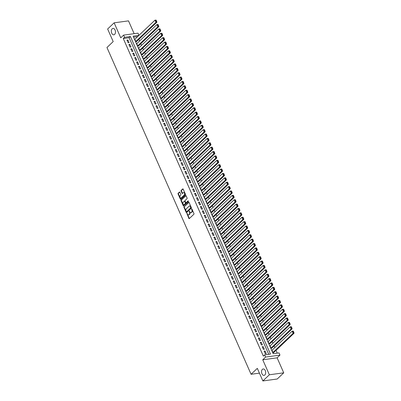 <?xml version="1.0" encoding="UTF-8"?>
<svg xmlns="http://www.w3.org/2000/svg" width="401" height="401" viewBox="0 0 401 401"><rect width="100%" height="100%" fill="white"/><g stroke="black" fill="none" stroke-linecap="round" stroke-linejoin="round"><path stroke-width="0.6" d="M186.881 213.372L188.851 218.41A0.496 0.316 -97.7 0 0 189.297 218.595L193.889 214.234A0.496 0.316 -97.7 0 0 193.954 213.563L191.939 208.996L191.628 208.861L191.843 209.923A1.589 1.002 -97.7 0 1 191.633 212.074L191.252 212.44A1.589 1.002 -97.7 0 1 190.856 212.635A1.589 1.002 -97.7 0 1 189.828 211.838L189.257 211.116L189.472 212.179A1.589 1.002 -97.7 0 1 189.262 214.329L188.876 214.695A1.589 1.002 -97.7 0 1 188.485 214.891A1.589 1.002 -97.7 0 1 187.452 214.094L186.881 213.372M187.187 213.487L189.242 218.355A0.496 0.316 -97.7 0 0 189.362 218.535M191.934 208.981L192.229 209.873L191.843 209.923M189.563 211.237L189.858 212.124L189.472 212.179M114.636 34.406A3.233 2.045 -97.7 0 0 115.287 30.656A3.233 2.045 -97.7 0 0 112.967 28.396A3.233 2.045 -97.7 0 0 112.165 28.802A3.233 2.045 -97.7 0 0 111.513 32.551A3.233 2.045 -97.7 0 0 113.834 34.812A3.233 2.045 -97.7 0 0 114.636 34.406M264.845 374.975A3.233 2.045 -97.7 0 0 265.497 371.221A3.233 2.045 -97.7 0 0 263.171 368.965A3.233 2.045 -97.7 0 0 262.369 369.366A3.233 2.045 -97.7 0 0 261.718 373.12A3.233 2.045 -97.7 0 0 264.043 375.376A3.233 2.045 -97.7 0 0 264.845 374.975M179.869 192.259A0.496 0.316 -97.7 0 0 179.422 192.069L178.134 193.292A0.496 0.316 -97.7 0 0 178.069 193.969L180.31 199.041A0.496 0.316 -97.7 0 0 180.756 199.227L185.347 194.866A0.496 0.316 -97.7 0 0 185.412 194.194L183.172 189.122A0.496 0.316 -97.7 0 0 182.731 188.931L181.172 190.41A0.496 0.316 -97.7 0 0 181.107 191.082L182.064 193.252A0.496 0.316 -97.7 0 0 182.51 193.442L183.282 192.711A1.328 0.837 -97.7 0 1 183.608 192.545A1.328 0.837 -97.7 0 1 184.565 193.467A1.328 0.837 -97.7 0 1 184.295 195.011L181.272 197.878A1.328 0.837 -97.7 0 1 180.941 198.044A1.328 0.837 -97.7 0 1 179.989 197.122A1.328 0.837 -97.7 0 1 180.26 195.578L180.761 195.102A0.496 0.316 -97.7 0 0 180.826 194.43L179.869 192.259M124.581 37.303L123.613 35.113L137.979 33.163L138.941 35.348L133.117 36.14L273.186 353.712L279.006 352.92L279.973 355.111L265.607 357.06L264.645 354.87L270.464 354.078L130.4 36.511L124.581 37.303L123.277 38.536L263.342 356.103L264.645 354.87M262.871 380.95L269.367 374.78L283.733 372.83L277.231 379L262.871 380.95L257.317 368.359L251.076 374.283L106.957 47.513L113.192 41.589L107.638 28.997L114.135 22.822L120.756 37.824L123.613 35.113M283.733 372.83L277.116 357.827L262.75 359.777L269.367 374.78M262.75 359.777L265.607 357.06M184.034 206.665A0.496 0.316 -97.7 0 0 183.969 207.337L186.204 212.41A0.496 0.316 -97.7 0 0 186.65 212.6L191.242 208.239A0.496 0.316 -97.7 0 0 191.307 207.563L189.071 202.49A0.496 0.316 -97.7 0 0 188.625 202.304L184.42 206.615A0.496 0.316 -97.7 0 0 184.355 207.287L186.595 212.36A0.496 0.316 -97.7 0 0 186.716 212.535M183.257 205.728L181.021 200.65A0.496 0.316 -97.7 0 1 181.087 199.979L185.678 195.618A0.496 0.316 -97.7 0 1 186.124 195.808L187.082 197.979A0.496 0.316 -97.7 0 1 187.016 198.65L185.152 200.42A0.496 0.316 -97.7 0 0 185.087 201.091L185.723 202.53A0.496 0.316 -97.7 0 0 186.164 202.721L188.104 200.876L188.37 201.477L183.703 205.913A0.496 0.316 -97.7 0 1 183.257 205.728L183.648 205.673L181.407 200.6L181.021 200.65M134.15 33.679L128.5 20.872L114.135 22.822M135.107 39.017L134.726 39.067L135.889 41.699L136.761 41.348M137.042 43.398L136.661 43.448L137.819 46.08L138.691 45.729M138.972 47.779L138.591 47.829L139.749 50.461L140.626 50.11M140.906 52.16L140.525 52.21L141.683 54.837L142.555 54.486M142.836 56.541L142.455 56.591L143.613 59.218L144.49 58.867M144.771 60.922L144.385 60.972L145.548 63.599L146.42 63.248M146.701 65.298L146.32 65.353L147.478 67.98L148.35 67.629M148.631 69.679L148.25 69.734L149.408 72.36L150.285 72.01M150.565 74.06L150.185 74.11L151.342 76.741L152.215 76.391M152.495 78.441L152.114 78.491L153.272 81.122L154.149 80.771M154.43 82.822L154.049 82.872L155.207 85.503L156.079 85.152M156.36 87.202L155.979 87.253L157.137 89.879L158.014 89.528M158.295 91.583L157.909 91.634L159.072 94.26L159.944 93.909M160.225 95.959L159.844 96.014L161.001 98.641L161.874 98.29M162.154 100.34L161.773 100.395L162.931 103.022L163.809 102.671M164.089 104.721L163.708 104.776L164.866 107.403L165.738 107.052M166.019 109.102L165.638 109.152L166.796 111.784L167.673 111.433M167.954 113.483L167.568 113.533L168.731 116.165L169.603 115.814M169.884 117.864L169.503 117.914L170.661 120.541L171.533 120.19M171.813 122.245L171.433 122.295L172.595 124.922L173.468 124.571M173.748 126.626L173.367 126.676L174.525 129.302L175.397 128.952M175.678 131.002L175.297 131.057L176.455 133.683L177.332 133.332M177.613 135.383L177.232 135.438L178.39 138.064L179.262 137.713M179.543 139.764L179.162 139.814L180.32 142.445L181.197 142.094M181.478 144.144L181.092 144.195L182.255 146.826L183.127 146.475M183.407 148.525L183.026 148.576L184.184 151.207L185.056 150.856M185.337 152.906L184.956 152.956L186.119 155.583L186.991 155.232M187.272 157.287L186.891 157.337L188.049 159.964L188.921 159.613M189.202 161.663L188.821 161.718L189.979 164.345L190.856 163.994M191.137 166.044L190.756 166.099L191.914 168.726L192.786 168.375M193.066 170.425L192.686 170.48L193.843 173.107L194.721 172.756M195.001 174.806L194.615 174.856L195.778 177.488L196.65 177.137M196.931 179.187L196.55 179.237L197.708 181.869L198.58 181.518M198.861 183.568L198.48 183.618L199.638 186.249L200.515 185.899M200.796 187.949L200.415 187.999L201.573 190.625L202.445 190.274M202.726 192.33L202.345 192.38L203.502 195.006L204.38 194.655M204.66 196.706L204.274 196.761L205.437 199.387L206.309 199.036M206.59 201.086L206.209 201.142L207.367 203.768L208.244 203.417M208.52 205.467L208.139 205.523L209.302 208.149L210.174 207.798M210.455 209.848L210.074 209.898L211.232 212.53L212.104 212.179M212.385 214.229L212.004 214.279L213.162 216.911L214.039 216.56M214.319 218.61L213.939 218.66L215.096 221.287L215.969 220.936M216.249 222.991L215.868 223.041L217.026 225.668L217.903 225.317M218.184 227.372L217.798 227.422L218.961 230.049L219.833 229.698M220.114 231.748L219.733 231.803L220.891 234.43L221.763 234.079M222.044 236.129L221.663 236.184L222.826 238.811L223.698 238.46M223.979 240.51L223.598 240.56L224.755 243.191L225.628 242.841M225.908 244.891L225.527 244.941L226.685 247.572L227.562 247.222M227.843 249.272L227.462 249.322L228.62 251.953L229.492 251.602M229.773 253.653L229.392 253.703L230.55 256.329L231.427 255.978M231.708 258.033L231.322 258.084L232.485 260.71L233.357 260.359M233.638 262.409L233.257 262.465L234.415 265.091L235.287 264.74M235.567 266.79L235.186 266.845L236.344 269.472L237.222 269.121M237.502 271.171L237.121 271.226L238.279 273.853L239.151 273.502M239.432 275.552L239.051 275.602L240.209 278.234L241.086 277.883M241.367 279.933L240.986 279.983L242.144 282.615L243.016 282.264M243.297 284.314L242.916 284.364L244.074 286.996L244.951 286.645M245.232 288.695L244.846 288.745L246.008 291.372L246.881 291.021M247.161 293.076L246.78 293.126L247.938 295.753L248.81 295.402M249.091 297.452L248.71 297.507L249.868 300.133L250.745 299.783M251.026 301.833L250.645 301.888L251.803 304.514L252.675 304.164M252.956 306.214L252.575 306.269L253.733 308.895L254.61 308.544M254.891 310.595L254.505 310.645L255.668 313.276L256.54 312.925M256.82 314.975L256.44 315.026L257.597 317.657L258.47 317.306M258.75 319.356L258.369 319.407L259.532 322.033L260.404 321.682M260.685 323.737L260.304 323.787L261.462 326.414L262.334 326.063M262.615 328.118L262.234 328.168L263.392 330.795L264.269 330.444M264.55 332.494L264.169 332.549L265.327 335.176L266.199 334.825M266.48 336.875L266.099 336.93L267.256 339.557L268.134 339.206M268.414 341.256L268.028 341.306L269.191 343.938L270.063 343.587M270.344 345.637L269.963 345.687L271.121 348.319L271.993 347.968M264.129 351.126L265.292 353.752L266.259 353.622L265.101 350.99L264.129 351.126M262.199 346.745L263.357 349.371L264.329 349.241L263.166 346.609L262.199 346.745M260.264 342.364L261.427 344.99L262.394 344.86L261.236 342.233L260.264 342.364M258.334 337.983L259.492 340.609L260.465 340.479L259.307 337.853L258.334 337.983M256.404 333.602L257.562 336.228L258.53 336.098L257.372 333.472L256.404 333.602M254.47 329.221L255.627 331.853L256.6 331.717L255.442 329.091L254.47 329.221M252.54 324.84L253.698 327.472L254.67 327.336L253.507 324.71L252.54 324.84M250.605 320.459L251.768 323.091L252.735 322.955L251.577 320.329L250.605 320.459M248.675 316.083L249.833 318.71L250.805 318.579L249.648 315.948L248.675 316.083M246.74 311.702L247.903 314.329L248.871 314.199L247.713 311.567L246.74 311.702M244.81 307.321L245.968 309.948L246.941 309.818L245.783 307.191L244.81 307.321M242.881 302.94L244.039 305.567L245.011 305.437L243.848 302.81L242.881 302.94M240.946 298.56L242.104 301.186L243.076 301.056L241.918 298.429L240.946 298.56M239.016 294.179L240.174 296.81L241.146 296.675L239.983 294.048L239.016 294.179M237.081 289.798L238.244 292.429L239.212 292.294L238.054 289.667L237.081 289.798M235.151 285.417L236.309 288.048L237.282 287.918L236.124 285.286L235.151 285.417M233.222 281.041L234.379 283.667L235.347 283.537L234.189 280.906L233.222 281.041M231.287 276.66L232.445 279.286L233.417 279.156L232.259 276.525L231.287 276.66M229.357 272.279L230.515 274.906L231.487 274.775L230.324 272.149L229.357 272.279M227.422 267.898L228.585 270.525L229.552 270.394L228.395 267.768L227.422 267.898M225.492 263.517L226.65 266.144L227.623 266.013L226.46 263.387L225.492 263.517M223.557 259.136L224.72 261.768L225.688 261.632L224.53 259.006L223.557 259.136M221.628 254.755L222.786 257.387L223.758 257.252L222.6 254.625L221.628 254.755M219.698 250.379L220.856 253.006L221.823 252.876L220.665 250.244L219.698 250.379M217.763 245.998L218.921 248.625L219.893 248.495L218.735 245.863L217.763 245.998M215.833 241.618L216.991 244.244L217.964 244.114L216.801 241.487L215.833 241.618M213.898 237.237L215.061 239.863L216.029 239.733L214.871 237.106L213.898 237.237M211.969 232.856L213.126 235.482L214.099 235.352L212.936 232.725L211.969 232.856M210.034 228.475L211.197 231.106L212.164 230.971L211.006 228.344L210.034 228.475M208.104 224.094L209.262 226.725L210.234 226.59L209.076 223.964L208.104 224.094M206.174 219.713L207.332 222.344L208.299 222.209L207.142 219.583L206.174 219.713M204.239 215.337L205.397 217.964L206.37 217.833L205.212 215.202L204.239 215.337M202.31 210.956L203.467 213.583L204.44 213.452L203.277 210.821L202.31 210.956M200.375 206.575L201.538 209.202L202.505 209.071L201.347 206.445L200.375 206.575M198.445 202.194L199.603 204.821L200.575 204.69L199.417 202.064L198.445 202.194M196.51 197.813L197.673 200.44L198.64 200.31L197.482 197.683L196.51 197.813M194.58 193.432L195.738 196.064L196.711 195.929L195.553 193.302L194.58 193.432M192.65 189.051L193.808 191.683L194.781 191.548L193.618 188.921L192.65 189.051M190.716 184.671L191.873 187.302L192.846 187.172L191.688 184.54L190.716 184.671M188.786 180.295L189.944 182.921L190.916 182.791L189.753 180.159L188.786 180.295M186.851 175.914L188.014 178.54L188.981 178.41L187.823 175.778L186.851 175.914M184.921 171.533L186.079 174.159L187.051 174.029L185.894 171.402L184.921 171.533M182.991 167.152L184.149 169.778L185.117 169.648L183.959 167.022L182.991 167.152M181.057 162.771L182.214 165.397L183.187 165.267L182.029 162.641L181.057 162.771M179.127 158.39L180.285 161.022L181.257 160.886L180.094 158.26L179.127 158.39M177.192 154.009L178.355 156.641L179.322 156.505L178.164 153.879L177.192 154.009M175.262 149.633L176.42 152.26L177.392 152.129L176.229 149.498L175.262 149.633M173.327 145.252L174.49 147.879L175.458 147.748L174.3 145.117L173.327 145.252M171.397 140.871L172.555 143.498L173.528 143.368L172.37 140.741L171.397 140.871M169.468 136.49L170.625 139.117L171.593 138.987L170.435 136.36L169.468 136.49M167.533 132.109L168.691 134.736L169.663 134.606L168.505 131.979L167.533 132.109M165.603 127.729L166.761 130.36L167.733 130.225L166.57 127.598L165.603 127.729M163.668 123.348L164.831 125.979L165.798 125.844L164.641 123.217L163.668 123.348M161.738 118.967L162.896 121.598L163.869 121.463L162.711 118.836L161.738 118.967M159.804 114.591L160.966 117.217L161.934 117.087L160.776 114.455L159.804 114.591M157.874 110.21L159.032 112.836L160.004 112.706L158.846 110.074L157.874 110.21M155.944 105.829L157.102 108.455L158.074 108.325L156.911 105.699L155.944 105.829M154.009 101.448L155.167 104.075L156.139 103.944L154.981 101.318L154.009 101.448M152.079 97.067L153.237 99.694L154.21 99.563L153.047 96.937L152.079 97.067M150.144 92.686L151.307 95.318L152.275 95.182L151.117 92.556L150.144 92.686M148.215 88.305L149.373 90.937L150.345 90.801L149.187 88.175L148.215 88.305M146.285 83.924L147.443 86.556L148.41 86.426L147.252 83.794L146.285 83.924M144.35 79.548L145.508 82.175L146.48 82.045L145.322 79.413L144.35 79.548M142.42 75.167L143.578 77.794L144.55 77.664L143.388 75.032L142.42 75.167M140.485 70.787L141.643 73.413L142.616 73.283L141.458 70.656L140.485 70.787M138.556 66.406L139.713 69.032L140.686 68.902L139.523 66.275L138.556 66.406M136.621 62.025L137.784 64.651L138.751 64.521L137.593 61.894L136.621 62.025M134.691 57.644L135.849 60.275L136.821 60.14L135.663 57.513L134.691 57.644M132.761 53.263L133.919 55.894L134.886 55.759L133.728 53.133L132.761 53.263M130.826 48.887L131.984 51.513L132.957 51.383L131.799 48.752L130.826 48.887M128.896 44.506L130.054 47.133L131.027 47.002L129.864 44.371L128.896 44.506M268.725 354.314L129.102 37.744L123.277 38.536M129.092 42.621L127.934 39.995L126.962 40.125L128.125 42.752L129.092 42.621M277.266 353.156L276.028 350.349M274.82 347.602L274.099 345.968M272.886 343.221L272.164 341.587M270.956 338.84L270.234 337.211M269.021 334.464L268.304 332.83M267.091 330.083L266.369 328.449M265.156 325.702L264.439 324.068M263.226 321.321L262.505 319.687M261.297 316.94L260.575 315.306M259.362 312.559L258.645 310.925M257.432 308.179L256.71 306.544M255.497 303.798L254.78 302.169M253.567 299.422L252.846 297.788M251.638 295.041L250.916 293.407M249.703 290.66L248.981 289.026M247.773 286.279L247.051 284.645M245.838 281.898L245.121 280.264M243.908 277.517L243.186 275.883M241.973 273.136L241.257 271.507M240.044 268.76L239.322 267.126M238.114 264.379L237.392 262.745M236.179 259.998L235.457 258.364M234.249 255.617L233.527 253.983M232.314 251.237L231.598 249.602M230.385 246.856L229.663 245.222M228.45 242.475L227.733 240.841M226.52 238.094L225.798 236.465M224.59 233.718L223.868 232.084M222.655 229.337L221.933 227.703M220.725 224.956L220.004 223.322M218.791 220.575L218.074 218.941M216.861 216.194L216.139 214.56M214.931 211.813L214.209 210.179M212.996 207.432L212.274 205.798M211.066 203.051L210.345 201.422M209.132 198.675L208.415 197.041M207.202 194.295L206.48 192.66M205.267 189.914L204.55 188.28M203.337 185.533L202.615 183.899M201.407 181.152L200.685 179.518M199.472 176.771L198.751 175.137M197.543 172.39L196.821 170.761M195.608 168.014L194.891 166.38M193.678 163.633L192.956 161.999M191.743 159.252L191.026 157.618M189.813 154.871L189.092 153.237M187.884 150.49L187.162 148.856M185.949 146.109L185.227 144.475M184.019 141.728L183.297 140.094M182.084 137.348L181.367 135.718M180.154 132.972L179.432 131.338M178.219 128.591L177.503 126.957M176.29 124.21L175.568 122.576M174.36 119.829L173.638 118.195M172.425 115.448L171.703 113.814M170.495 111.067L169.773 109.433M168.56 106.686L167.844 105.052M166.631 102.305L165.909 100.676M164.701 97.929L163.979 96.295M162.766 93.548L162.044 91.914M160.836 89.167L160.114 87.533M158.901 84.786L158.184 83.152M156.971 80.406L156.25 78.771M155.037 76.025L154.32 74.391M153.107 71.644L152.385 70.015M151.177 67.268L150.455 65.634M149.242 62.887L148.52 61.253M147.312 58.506L146.591 56.872M145.378 54.125L144.661 52.491M143.448 49.744L142.726 48.11M141.513 45.363L140.796 43.729M139.583 40.982L138.861 39.348M138.941 35.348L137.643 36.586L133.558 37.138M272.274 350.018L271.893 350.068L273.056 352.7L273.928 352.349M251.076 374.283L259.427 373.146M277.116 357.827L279.973 355.111M129.102 37.744L130.4 36.511M265.101 350.99L264.374 351.682M263.166 346.609L262.444 347.301M261.236 342.233L260.51 342.92M259.307 337.853L258.58 338.539M257.372 333.472L256.65 334.158M255.442 329.091L254.715 329.777M253.507 324.71L252.785 325.396M251.577 320.329L250.851 321.021M249.648 315.948L248.921 316.64M247.713 311.567L246.986 312.259M245.783 307.191L245.056 307.878M243.848 302.81L243.126 303.497M241.918 298.429L241.191 299.116M239.983 294.048L239.262 294.735M238.054 289.667L237.327 290.354M236.124 285.286L235.397 285.978M234.189 280.906L233.467 281.597M232.259 276.525L231.532 277.216M230.324 272.149L229.603 272.835M228.395 267.768L227.668 268.454M226.46 263.387L225.738 264.074M224.53 259.006L223.803 259.693M222.6 254.625L221.873 255.312M220.665 250.244L219.943 250.936M218.735 245.863L218.009 246.555M216.801 241.487L216.079 242.174M214.871 237.106L214.144 237.793M212.936 232.725L212.214 233.412M211.006 228.344L210.279 229.031M209.076 223.964L208.35 224.65M207.142 219.583L206.42 220.274M205.212 215.202L204.485 215.893M203.277 210.821L202.555 211.512M201.347 206.445L200.62 207.132M199.417 202.064L198.69 202.751M197.482 197.683L196.756 198.37M195.553 193.302L194.826 193.989M193.618 188.921L192.896 189.608M191.688 184.54L190.961 185.232M189.753 180.159L189.031 180.851M187.823 175.778L187.097 176.47M185.894 171.402L185.167 172.089M183.959 167.022L183.237 167.708M182.029 162.641L181.302 163.327M180.094 158.26L179.372 158.946M178.164 153.879L177.437 154.565M176.229 149.498L175.508 150.19M174.3 145.117L173.573 145.809M172.37 140.741L171.643 141.428M170.435 136.36L169.713 137.047M168.505 131.979L167.778 132.666M166.57 127.598L165.849 128.285M164.641 123.217L163.914 123.904M162.711 118.836L161.984 119.528M160.776 114.455L160.049 115.147M158.846 110.074L158.119 110.766M156.911 105.699L156.19 106.385M154.981 101.318L154.255 102.004M153.047 96.937L152.325 97.623M151.117 92.556L150.39 93.243M149.187 88.175L148.46 88.862M147.252 83.794L146.53 84.486M145.322 79.413L144.596 80.105M143.388 75.032L142.666 75.724M141.458 70.656L140.731 71.343M139.523 66.275L138.801 66.962M137.593 61.894L136.866 62.581M135.663 57.513L134.936 58.2M133.728 53.133L133.007 53.819M131.799 48.752L131.072 49.443M129.864 44.371L129.142 45.062M127.934 39.995L127.207 40.681M188.485 214.891L188.871 214.841A1.589 1.002 -97.7 0 0 189.267 214.64L188.876 214.695M189.858 212.124A1.589 1.002 -97.7 0 1 189.648 214.279L189.267 214.64M190.856 212.635L191.247 212.585A1.589 1.002 -97.7 0 0 191.638 212.385L191.252 212.44M192.229 209.873A1.589 1.002 -97.7 0 1 192.019 212.024L191.638 212.385M188.946 202.315L184.42 206.615M186.355 211.598L186.665 211.733L190.696 207.903L190.47 206.806A1.589 1.002 -97.7 0 0 189.437 206.009A1.589 1.002 -97.7 0 0 189.046 206.209L186.29 208.826A1.589 1.002 -97.7 0 0 186.079 210.976L186.355 211.598M189.437 206.009L189.828 205.959A1.589 1.002 -97.7 0 1 190.856 206.756L191.087 207.848L187.056 211.678M185.999 195.628L181.473 199.929A0.496 0.316 -97.7 0 0 181.407 200.6M186.295 202.7A0.496 0.316 -97.7 0 0 186.555 202.665L188.375 200.936M183.217 202.254A1.328 0.837 -97.7 0 0 182.951 203.793A1.328 0.837 -97.7 0 0 183.904 204.721A1.328 0.837 -97.7 0 0 184.234 204.555L185.297 203.543A0.496 0.316 -97.7 0 0 185.362 202.871L184.731 201.427A0.496 0.316 -97.7 0 0 184.285 201.242L183.217 202.254M183.904 204.721L184.295 204.665A1.328 0.837 -97.7 0 0 184.62 204.5L184.234 204.555M184.671 201.192A0.496 0.316 -97.7 0 1 185.117 201.377L185.753 202.816A0.496 0.316 -97.7 0 1 185.688 203.487L184.62 204.5M180.941 198.044L181.332 197.994A1.328 0.837 -97.7 0 0 181.663 197.828L181.272 197.878M183.608 192.545L183.999 192.49A1.328 0.837 -97.7 0 1 184.951 193.417A1.328 0.837 -97.7 0 1 184.686 194.956L181.663 197.828M183.051 188.941L181.563 190.36A0.496 0.316 -97.7 0 0 181.493 191.031L182.455 193.202A0.496 0.316 -97.7 0 0 182.575 193.377M179.748 192.079L178.525 193.242A0.496 0.316 -97.7 0 0 178.46 193.914L180.696 198.986A0.496 0.316 -97.7 0 0 180.821 199.167M273.642 352.619L294.043 333.241L293.076 333.371L272.956 352.479M271.993 350.289L292.108 331.181L293.271 331.096L292.88 331.151L293.557 332.685L293.948 332.63L293.271 331.096M293.557 332.685L293.076 333.371L292.108 331.181L292.88 331.151M293.948 332.63L294.043 333.241M271.713 348.238L292.113 328.86L291.141 328.99L271.026 348.098M270.058 345.908L290.174 326.8L291.337 326.715L290.951 326.77L291.627 328.304L292.013 328.249L291.337 326.715M291.627 328.304L291.141 328.99L290.174 326.8L290.951 326.77M292.013 328.249L292.113 328.86M269.778 343.857L290.179 324.479L289.211 324.609L269.091 343.717M268.129 341.527L288.244 322.419L289.407 322.334L289.016 322.389L289.692 323.923L290.083 323.868L289.407 322.334M289.692 323.923L289.211 324.609L288.244 322.419L289.016 322.389M290.083 323.868L290.179 324.479M267.848 339.477L288.249 320.098L287.276 320.229L267.161 339.336M266.194 337.146L286.314 318.038L287.472 317.958L287.086 318.008L287.763 319.542L288.149 319.487L287.472 317.958M287.763 319.542L287.276 320.229L286.314 318.038L287.086 318.008M288.149 319.487L288.249 320.098M265.913 335.096L286.319 315.717L285.347 315.848L265.231 334.955M264.264 332.765L284.379 313.662L285.542 313.577L285.156 313.627L285.828 315.161L286.219 315.111L285.542 313.577M285.828 315.161L285.347 315.848L284.379 313.662L285.156 313.627M286.219 315.111L286.319 315.717M263.983 330.715L284.384 311.336L283.412 311.472L263.297 330.579M262.329 328.389L282.449 309.281L283.612 309.196L283.221 309.246L283.898 310.78L284.289 310.73L283.612 309.196M283.898 310.78L283.412 311.472L282.449 309.281L283.221 309.246M284.289 310.73L284.384 311.336M262.048 326.334L282.454 306.955L281.482 307.091L261.367 326.198M260.399 324.008L280.515 304.9L281.677 304.815L281.291 304.865L281.968 306.399L282.354 306.349L281.677 304.815M281.968 306.399L281.482 307.091L280.515 304.9L281.291 304.865M282.354 306.349L282.454 306.955M260.119 321.958L280.52 302.58L279.552 302.71L259.432 321.818M258.47 319.627L278.585 300.519L279.748 300.434L279.357 300.489L280.033 302.018L280.424 301.968L279.748 300.434M280.033 302.018L279.552 302.71L278.585 300.519L279.357 300.489M280.424 301.968L280.52 302.58M258.189 317.577L278.59 298.199L277.617 298.329L257.502 317.437M256.535 315.246L276.65 296.138L277.813 296.053L277.427 296.108L278.104 297.642L278.489 297.587L277.813 296.053M278.104 297.642L277.617 298.329L276.65 296.138L277.427 296.108M278.489 297.587L278.59 298.199M256.254 313.196L276.655 293.818L275.688 293.948L255.567 313.056M254.605 310.865L274.72 291.758L275.883 291.672L275.492 291.727L276.169 293.261L276.56 293.206L275.883 291.672M276.169 293.261L275.688 293.948L274.72 291.758L275.492 291.727M276.56 293.206L276.655 293.818M254.324 308.815L274.725 289.437L273.753 289.567L253.638 308.675M252.67 306.484L272.79 287.377L273.948 287.291L273.562 287.347L274.239 288.88L274.625 288.825L273.948 287.291M274.239 288.88L273.753 289.567L272.79 287.377L273.562 287.347M274.625 288.825L274.725 289.437M252.389 304.434L272.795 285.056L271.823 285.186L251.708 304.294M250.74 302.103L270.855 282.996L272.018 282.916L271.632 282.966L272.309 284.499L272.695 284.444L272.018 282.916M272.309 284.499L271.823 285.186L270.855 282.996L271.632 282.966M272.695 284.444L272.795 285.056M250.46 300.053L270.86 280.675L269.893 280.81L249.773 299.913M248.805 297.722L268.926 278.62L270.089 278.535L269.698 278.585L270.374 280.119L270.765 280.068L270.089 278.535M270.374 280.119L269.893 280.81L268.926 278.62L269.698 278.585M270.765 280.068L270.86 280.675M248.525 295.672L268.931 276.294L267.958 276.429L247.843 295.537M246.876 293.347L266.991 274.239L268.154 274.154L267.768 274.204L268.444 275.738L268.83 275.688L268.154 274.154M268.444 275.738L267.958 276.429L266.991 274.239L267.768 274.204M268.83 275.688L268.931 276.294M246.595 291.291L266.996 271.913L266.028 272.048L245.908 291.156M244.946 288.966L265.061 269.858L266.224 269.773L265.833 269.823L266.51 271.357L266.901 271.307L266.224 269.773M266.51 271.357L266.028 272.048L265.061 269.858L265.833 269.823M266.901 271.307L266.996 271.913M244.665 286.915L265.066 267.537L264.094 267.667L243.978 286.775M243.011 284.585L263.131 265.477L264.289 265.392L263.903 265.447L264.58 266.976L264.966 266.926L264.289 265.392M264.58 266.976L264.094 267.667L263.131 265.477L263.903 265.447M264.966 266.926L265.066 267.537M242.73 282.535L263.131 263.156L262.164 263.287L242.044 282.394M241.081 280.204L261.196 261.096L262.359 261.011L261.973 261.066L262.645 262.6L263.036 262.545L262.359 261.011M262.645 262.6L262.164 263.287L261.196 261.096L261.973 261.066M263.036 262.545L263.131 263.156M240.8 278.154L261.201 258.775L260.229 258.906L240.114 278.013M239.146 275.823L259.267 256.715L260.429 256.63L260.038 256.685L260.715 258.219L261.101 258.164L260.429 256.63M260.715 258.219L260.229 258.906L259.267 256.715L260.038 256.685M261.101 258.164L261.201 258.775M238.866 273.773L259.272 254.394L258.299 254.525L238.184 273.632M237.217 271.442L257.332 252.334L258.495 252.249L258.109 252.304L258.785 253.838L259.171 253.783L258.495 252.249M258.785 253.838L258.299 254.525L257.332 252.334L258.109 252.304M259.171 253.783L259.272 254.394M236.936 269.392L257.337 250.013L256.369 250.144L236.249 269.251M235.287 267.061L255.402 247.953L256.565 247.873L256.174 247.923L256.851 249.457L257.242 249.402L256.565 247.873M256.851 249.457L256.369 250.144L255.402 247.953L256.174 247.923M257.242 249.402L257.337 250.013M235.006 265.011L255.407 245.633L254.434 245.768L234.319 264.871M233.352 262.685L253.467 243.577L254.63 243.492L254.244 243.542L254.921 245.076L255.307 245.026L254.63 243.492M254.921 245.076L254.434 245.768L253.467 243.577L254.244 243.542M255.307 245.026L255.407 245.633M233.071 260.63L253.472 241.252L252.505 241.387L232.385 260.495M231.422 258.304L251.537 239.196L252.7 239.111L252.309 239.161L252.986 240.695L253.377 240.645L252.7 239.111M252.986 240.695L252.505 241.387L251.537 239.196L252.309 239.161M253.377 240.645L253.472 241.252M231.141 256.249L251.542 236.876L250.57 237.006L230.455 256.114M229.487 253.923L249.607 234.816L250.765 234.73L250.379 234.785L251.056 236.314L251.442 236.264L250.765 234.73M251.056 236.314L250.57 237.006L249.607 234.816L250.379 234.785M251.442 236.264L251.542 236.876M229.207 251.873L249.607 232.495L248.64 232.625L228.525 251.733M227.557 249.542L247.673 230.435L248.836 230.349L248.45 230.405L249.121 231.938L249.512 231.883L248.836 230.349M249.121 231.938L248.64 232.625L247.673 230.435L248.45 230.405M249.512 231.883L249.607 232.495M227.277 247.492L247.678 228.114L246.705 228.244L226.59 247.352M225.623 245.161L245.743 226.054L246.906 225.969L246.515 226.024L247.191 227.557L247.577 227.502L246.906 225.969M247.191 227.557L246.705 228.244L245.743 226.054L246.515 226.024M247.577 227.502L247.678 228.114M225.342 243.111L245.748 223.733L244.775 223.863L224.66 242.971M223.693 240.78L243.808 221.673L244.971 221.588L244.585 221.643L245.262 223.177L245.648 223.121L244.971 221.588M245.262 223.177L244.775 223.863L243.808 221.673L244.585 221.643M245.648 223.121L245.748 223.733M223.412 238.73L243.813 219.352L242.846 219.482L222.725 238.59M221.763 236.4L241.878 217.292L243.041 217.212L242.65 217.262L243.327 218.796L243.718 218.74L243.041 217.212M243.327 218.796L242.846 219.482L241.878 217.292L242.65 217.262M243.718 218.74L243.813 219.352M221.482 234.349L241.883 214.971L240.911 215.101L220.796 234.209M219.828 232.019L239.943 212.916L241.106 212.831L240.72 212.881L241.397 214.415L241.783 214.365L241.106 212.831M241.397 214.415L240.911 215.101L239.943 212.916L240.72 212.881M241.783 214.365L241.883 214.971M219.547 229.968L239.948 210.59L238.981 210.725L218.861 229.833M217.898 227.643L238.014 208.535L239.176 208.45L238.785 208.5L239.462 210.034L239.853 209.984L239.176 208.45M239.462 210.034L238.981 210.725L238.014 208.535L238.785 208.5M239.853 209.984L239.948 210.59M217.618 225.588L238.019 206.209L237.046 206.345L216.931 225.452M215.964 223.262L236.084 204.154L237.242 204.069L236.856 204.119L237.532 205.653L237.918 205.603L237.242 204.069M237.532 205.653L237.046 206.345L236.084 204.154L236.856 204.119M237.918 205.603L238.019 206.209M215.683 221.212L236.089 201.833L235.116 201.964L215.001 221.071M214.034 218.881L234.149 199.773L235.312 199.688L234.926 199.743L235.598 201.272L235.988 201.222L235.312 199.688M235.598 201.272L235.116 201.964L234.149 199.773L234.926 199.743M235.988 201.222L236.089 201.833M213.753 216.831L234.154 197.452L233.181 197.583L213.066 216.69M212.099 214.5L232.219 195.392L233.382 195.307L232.991 195.362L233.668 196.896L234.059 196.841L233.382 195.307M233.668 196.896L233.181 197.583L232.219 195.392L232.991 195.362M234.059 196.841L234.154 197.452M211.818 212.45L232.224 193.071L231.252 193.202L211.137 212.309M210.169 210.119L230.284 191.011L231.447 190.926L231.061 190.981L231.738 192.515L232.124 192.46L231.447 190.926M231.738 192.515L231.252 193.202L230.284 191.011L231.061 190.981M232.124 192.46L232.224 193.071M209.888 208.069L230.289 188.691L229.322 188.821L209.202 207.929M208.239 205.738L228.354 186.63L229.517 186.545L229.126 186.6L229.803 188.134L230.194 188.079L229.517 186.545M229.803 188.134L229.322 188.821L228.354 186.63L229.126 186.6M230.194 188.079L230.289 188.691M207.959 203.688L228.359 184.31L227.387 184.44L207.272 203.548M206.304 201.357L226.425 182.249L227.583 182.169L227.197 182.219L227.873 183.753L228.259 183.698L227.583 182.169M227.873 183.753L227.387 184.44L226.425 182.249L227.197 182.219M228.259 183.698L228.359 184.31M206.024 199.307L226.425 179.929L225.457 180.064L205.337 199.167M204.375 196.976L224.49 177.874L225.653 177.788L225.262 177.838L225.938 179.372L226.329 179.322L225.653 177.788M225.938 179.372L225.457 180.064L224.49 177.874L225.262 177.838M226.329 179.322L226.425 179.929M204.094 194.926L224.495 175.548L223.522 175.683L203.407 194.791M202.44 192.6L222.56 173.493L223.723 173.407L223.332 173.458L224.009 174.991L224.395 174.941L223.723 173.407M224.009 174.991L223.522 175.683L222.56 173.493L223.332 173.458M224.395 174.941L224.495 175.548M202.159 190.545L222.565 171.167L221.593 171.302L201.477 190.41M200.51 188.219L220.625 169.112L221.788 169.027L221.402 169.077L222.079 170.61L222.465 170.56L221.788 169.027M222.079 170.61L221.593 171.302L220.625 169.112L221.402 169.077M222.465 170.56L222.565 171.167M200.229 186.169L220.63 166.791L219.663 166.921L199.543 186.029M198.575 183.838L218.695 164.731L219.858 164.646L219.467 164.701L220.144 166.23L220.535 166.179L219.858 164.646M220.144 166.23L219.663 166.921L218.695 164.731L219.467 164.701M220.535 166.179L220.63 166.791M198.3 181.788L218.7 162.41L217.728 162.54L197.613 181.648M196.645 179.458L216.761 160.35L217.923 160.265L217.537 160.32L218.214 161.854L218.6 161.798L217.923 160.265M218.214 161.854L217.728 162.54L216.761 160.35L217.537 160.32M218.6 161.798L218.7 162.41M196.365 177.407L216.766 158.029L215.798 158.159L195.678 177.267M194.716 175.077L214.831 155.969L215.994 155.884L215.603 155.939L216.279 157.473L216.67 157.418L215.994 155.884M216.279 157.473L215.798 158.159L214.831 155.969L215.603 155.939M216.67 157.418L216.766 158.029M194.435 173.026L214.836 153.648L213.863 153.778L193.748 172.886M192.781 170.696L212.901 151.588L214.059 151.503L213.673 151.558L214.35 153.092L214.735 153.037L214.059 151.503M214.35 153.092L213.863 153.778L212.901 151.588L213.673 151.558M214.735 153.037L214.836 153.648M192.5 168.646L212.901 149.267L211.934 149.398L191.818 168.505M190.851 166.315L210.966 147.212L212.129 147.127L211.743 147.177L212.415 148.711L212.806 148.656L212.129 147.127M212.415 148.711L211.934 149.398L210.966 147.212L211.743 147.177M212.806 148.656L212.901 149.267M190.57 164.265L210.971 144.886L209.999 145.022L189.884 164.124M188.916 161.939L209.036 142.831L210.199 142.746L209.808 142.796L210.485 144.33L210.871 144.28L210.199 142.746M210.485 144.33L209.999 145.022L209.036 142.831L209.808 142.796M210.871 144.28L210.971 144.886M188.635 159.884L209.041 140.505L208.069 140.641L187.954 159.748M186.986 157.558L207.101 138.45L208.264 138.365L207.878 138.415L208.555 139.949L208.941 139.899L208.264 138.365M208.555 139.949L208.069 140.641L207.101 138.45L207.878 138.415M208.941 139.899L209.041 140.505M186.706 155.503L207.106 136.129L206.139 136.26L186.019 155.367M185.056 153.177L205.172 134.069L206.335 133.984L205.944 134.039L206.62 135.568L207.011 135.518L206.335 133.984M206.62 135.568L206.139 136.26L205.172 134.069L205.944 134.039M207.011 135.518L207.106 136.129M184.776 151.127L205.177 131.749L204.204 131.879L184.089 150.987M183.122 148.796L203.237 129.688L204.4 129.603L204.014 129.658L204.69 131.192L205.076 131.137L204.4 129.603M204.69 131.192L204.204 131.879L203.237 129.688L204.014 129.658M205.076 131.137L205.177 131.749M182.841 146.746L203.242 127.368L202.274 127.498L182.154 146.606M181.192 144.415L201.307 125.307L202.47 125.222L202.079 125.277L202.756 126.811L203.147 126.756L202.47 125.222M202.756 126.811L202.274 127.498L201.307 125.307L202.079 125.277M203.147 126.756L203.242 127.368M180.911 142.365L201.312 122.987L200.34 123.117L180.224 142.225M179.257 140.034L199.377 120.927L200.535 120.841L200.149 120.896L200.826 122.43L201.212 122.375L200.535 120.841M200.826 122.43L200.34 123.117L199.377 120.927L200.149 120.896M201.212 122.375L201.312 122.987M178.976 137.984L199.382 118.606L198.41 118.736L178.295 137.844M177.327 135.653L197.442 116.546L198.605 116.465L198.219 116.516L198.891 118.049L199.282 117.994L198.605 116.465M198.891 118.049L198.41 118.736L197.442 116.546L198.219 116.516M199.282 117.994L199.382 118.606M177.047 133.603L197.447 114.225L196.475 114.355L176.36 133.463M175.392 131.272L195.513 112.17L196.675 112.085L196.284 112.135L196.961 113.668L197.347 113.618L196.675 112.085M196.961 113.668L196.475 114.355L195.513 112.17L196.284 112.135M197.347 113.618L197.447 114.225M175.112 129.222L195.518 109.844L194.545 109.979L174.43 129.087M173.463 126.896L193.578 107.789L194.741 107.704L194.355 107.754L195.031 109.288L195.417 109.237L194.741 107.704M195.031 109.288L194.545 109.979L193.578 107.789L194.355 107.754M195.417 109.237L195.518 109.844M173.182 124.841L193.583 105.463L192.615 105.598L172.495 124.706M171.533 122.516L191.648 103.408L192.811 103.323L192.42 103.373L193.097 104.907L193.488 104.856L192.811 103.323M193.097 104.907L192.615 105.598L191.648 103.408L192.42 103.373M193.488 104.856L193.583 105.463M171.252 120.465L191.653 101.087L190.681 101.217L170.565 120.325M169.598 118.135L189.713 99.027L190.876 98.942L190.49 98.997L191.167 100.526L191.553 100.476L190.876 98.942M191.167 100.526L190.681 101.217L189.713 99.027L190.49 98.997M191.553 100.476L191.653 101.087M169.317 116.084L189.718 96.706L188.751 96.836L168.631 115.944M167.668 113.754L187.783 94.646L188.946 94.561L188.555 94.616L189.232 96.15L189.623 96.095L188.946 94.561M189.232 96.15L188.751 96.836L187.783 94.646L188.555 94.616M189.623 96.095L189.718 96.706M167.387 111.704L187.788 92.325L186.816 92.456L166.701 111.563M165.733 109.373L185.853 90.265L187.011 90.18L186.625 90.235L187.302 91.769L187.688 91.714L187.011 90.18M187.302 91.769L186.816 92.456L185.853 90.265L186.625 90.235M187.688 91.714L187.788 92.325M165.453 107.323L185.858 87.944L184.886 88.075L164.771 107.182M163.803 104.992L183.919 85.884L185.082 85.799L184.696 85.854L185.372 87.388L185.758 87.333L185.082 85.799M185.372 87.388L184.886 88.075L183.919 85.884L184.696 85.854M185.758 87.333L185.858 87.944M163.523 102.942L183.924 83.563L182.956 83.694L162.836 102.801M161.869 100.611L181.989 81.503L183.152 81.423L182.761 81.473L183.437 83.007L183.828 82.952L183.152 81.423M183.437 83.007L182.956 83.694L181.989 81.503L182.761 81.473M183.828 82.952L183.924 83.563M161.588 98.561L181.994 79.182L181.021 79.318L160.906 98.42M159.939 96.23L180.054 77.127L181.217 77.042L180.831 77.092L181.508 78.626L181.894 78.576L181.217 77.042M181.508 78.626L181.021 79.318L180.054 77.127L180.831 77.092M181.894 78.576L181.994 79.182M159.658 94.18L180.059 74.802L179.092 74.937L158.971 94.045M158.009 91.854L178.124 72.746L179.287 72.661L178.896 72.711L179.573 74.245L179.964 74.195L179.287 72.661M179.573 74.245L179.092 74.937L178.124 72.746L178.896 72.711M179.964 74.195L180.059 74.802M157.728 89.799L178.129 70.421L177.157 70.556L157.042 89.664M156.074 87.473L176.194 68.365L177.352 68.28L176.966 68.33L177.643 69.864L178.029 69.814L177.352 68.28M177.643 69.864L177.157 70.556L176.194 68.365L176.966 68.33M178.029 69.814L178.129 70.421M155.794 85.423L176.194 66.045L175.227 66.175L155.107 85.283M154.144 83.092L174.26 63.985L175.422 63.899L175.036 63.954L175.708 65.483L176.099 65.433L175.422 63.899M175.708 65.483L175.227 66.175L174.26 63.985L175.036 63.954M176.099 65.433L176.194 66.045M153.864 81.042L174.265 61.664L173.292 61.794L153.177 80.902M152.21 78.711L172.33 59.604L173.493 59.518L173.102 59.574L173.778 61.107L174.164 61.052L173.493 59.518M173.778 61.107L173.292 61.794L172.33 59.604L173.102 59.574M174.164 61.052L174.265 61.664M151.929 76.661L172.335 57.283L171.362 57.413L151.247 76.521M150.28 74.33L170.395 55.223L171.558 55.137L171.172 55.193L171.849 56.726L172.235 56.671L171.558 55.137M171.849 56.726L171.362 57.413L170.395 55.223L171.172 55.193M172.235 56.671L172.335 57.283M149.999 72.28L170.4 52.902L169.433 53.032L149.312 72.14M148.35 69.949L168.465 50.842L169.628 50.757L169.237 50.812L169.914 52.346L170.305 52.29L169.628 50.757M169.914 52.346L169.433 53.032L168.465 50.842L169.237 50.812M170.305 52.29L170.4 52.902M148.069 67.899L168.47 48.521L167.498 48.651L147.383 67.759M146.415 65.569L166.53 46.466L167.693 46.381L167.307 46.431L167.984 47.965L168.37 47.909L167.693 46.381M167.984 47.965L167.498 48.651L166.53 46.466L167.307 46.431M168.37 47.909L168.47 48.521M146.134 63.518L166.535 44.14L165.568 44.275L145.448 63.378M144.485 61.193L164.6 42.085L165.763 42L165.372 42.05L166.049 43.584L166.44 43.534L165.763 42M166.049 43.584L165.568 44.275L164.6 42.085L165.372 42.05M166.44 43.534L166.535 44.14M144.205 59.137L164.605 39.759L163.633 39.894L143.518 59.002M142.55 56.812L162.671 37.704L163.829 37.619L163.443 37.669L164.119 39.203L164.505 39.153L163.829 37.619M164.119 39.203L163.633 39.894L162.671 37.704L163.443 37.669M164.505 39.153L164.605 39.759M142.27 54.757L162.671 35.383L161.703 35.514L141.588 54.621M140.621 52.431L160.736 33.323L161.899 33.238L161.513 33.293L162.184 34.822L162.575 34.772L161.899 33.238M162.184 34.822L161.703 35.514L160.736 33.323L161.513 33.293M162.575 34.772L162.671 35.383M140.34 50.381L160.741 31.002L159.768 31.133L139.653 50.24M138.686 48.05L158.806 28.942L159.969 28.857L159.578 28.912L160.255 30.446L160.641 30.391L159.969 28.857M160.255 30.446L159.768 31.133L158.806 28.942L159.578 28.912M160.641 30.391L160.741 31.002M138.405 46L158.811 26.621L157.839 26.752L137.723 45.859M136.756 43.669L156.871 24.561L158.034 24.476L157.648 24.531L158.325 26.065L158.711 26.01L158.034 24.476M158.325 26.065L157.839 26.752L156.871 24.561L157.648 24.531M158.711 26.01L158.811 26.621M136.475 41.619L156.876 22.24L155.909 22.371L135.789 41.478M134.826 39.288L154.941 20.18L156.104 20.095L155.713 20.15L156.39 21.684L156.781 21.629L156.104 20.095M156.39 21.684L155.909 22.371L154.941 20.18L155.713 20.15M156.781 21.629L156.876 22.24M187.227 213.788L186.836 213.843M191.969 209.282L191.583 209.332M189.598 211.533L189.207 211.588M189.648 214.279L189.262 214.329M192.019 212.024L191.633 212.074M189.242 218.355L188.851 218.41M188.886 202.269L188.625 202.304M186.595 212.36L186.204 212.41M184.355 207.287L183.969 207.337M191.087 207.848L190.696 207.903M191.132 207.377L190.741 207.432M190.856 206.756L190.47 206.806M181.473 199.929L181.087 199.979M185.934 195.583L185.678 195.618M186.555 202.665L186.164 202.721M185.688 203.487L185.297 203.543M185.753 202.816L185.362 202.871M185.117 201.377L184.731 201.427M184.686 194.956L184.295 195.011M182.455 193.202L182.064 193.252M181.493 191.031L181.107 191.082M181.563 190.36L181.172 190.41M182.986 188.896L182.731 188.931M180.696 198.986L180.31 199.041M178.46 193.914L178.069 193.969M178.525 193.242L178.134 193.292M179.683 192.034L179.422 192.069M186.966 211.723L186.58 211.773M186.43 202.726L186.044 202.781M184.796 201.127L184.405 201.182"/></g></svg>
